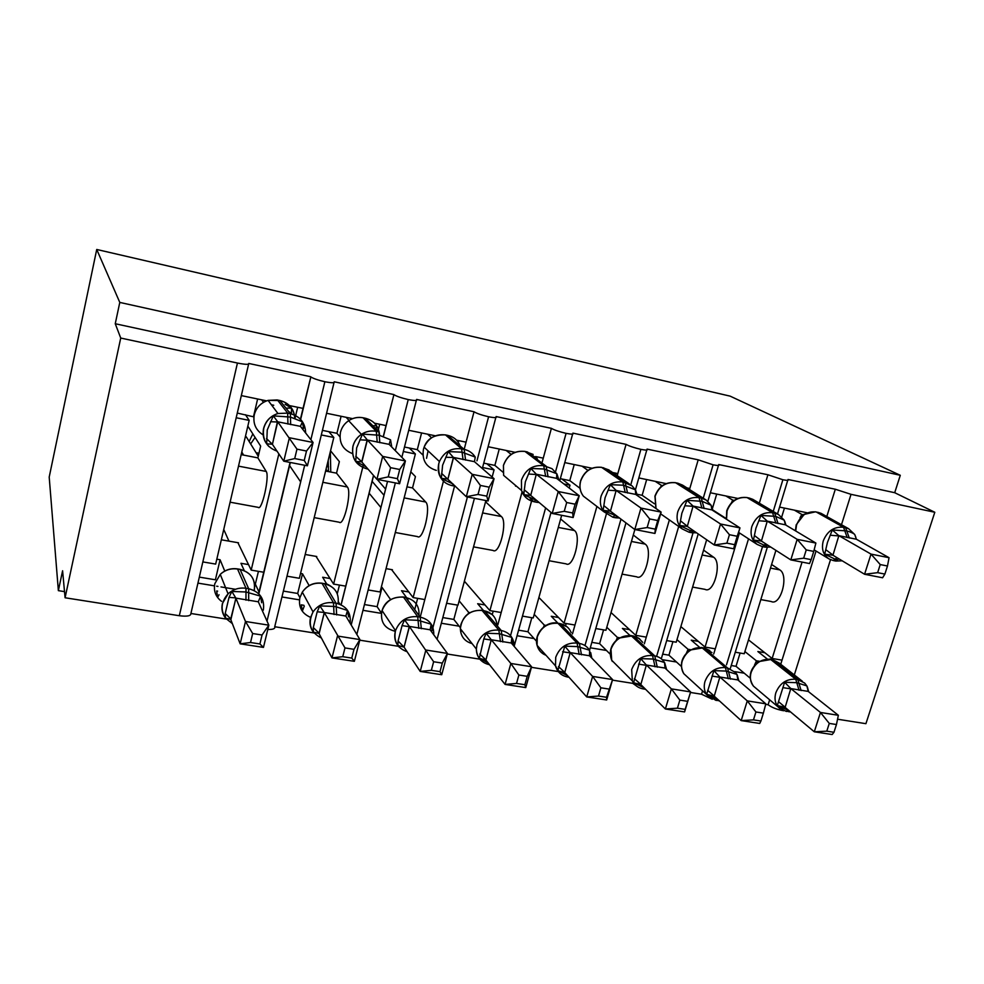 <?xml version="1.0" encoding="UTF-8"?>
<svg xmlns="http://www.w3.org/2000/svg" width="984" height="984" viewBox="0 0 984 984"><rect width="100%" height="100%" fill="white"/><g stroke="black" fill="none" stroke-linecap="round" stroke-linejoin="round"><path stroke-width="1.48" d="M826.794 516.538L835.318 489.233L851.025 494.337L934.8 512.27L894.714 492.713L900.286 475.297L730.116 396.134L96.727 249.469L49.2 477.08L58.364 590.646L64.514 591.63M310.87 439.676L324.868 381.743C317.844 380.082 313.17 378.471 310.846 376.921L303.023 408.385L289.456 405.58M266.652 400.857L241.326 395.605L236.197 417.757L249.173 420.377L245.483 414.731M310.624 376.712L248.767 363.453C249.124 364.732 245.348 364.597 237.439 363.034L179.334 615.726C187.108 616.697 190.97 615.947 190.908 613.487L197.944 583.118L214.45 585.837M248.62 364.105L241.326 395.605M278.853 453.882L251.191 570.117L263.737 572.245L258.731 593.143M290.071 462.418L263.737 572.245M237.907 542.701L251.191 570.117M247.833 426.109L260.649 446.109L257.882 457.88L266.209 471.447C269.837 476.01 261.842 511.655 258.177 507.338L230.096 502.184M235.434 589.293L220.982 586.919M217.956 586.415L216.64 586.193M226.283 619.084L190.908 613.487M395.31 450.66L408.237 399.578C401.115 397.893 396.343 396.232 393.907 394.633L386.036 425.58L374.56 423.206M352.567 418.643L326.577 413.268L321.313 434.953L333.81 437.474L328.865 431.668M393.821 394.559L334.228 381.78C335.027 383.071 331.916 383.059 324.868 381.743M334.031 382.604L326.577 413.268M363.133 465.739L333.613 584.09L345.728 586.144L341.042 604.766M373.514 475.42L345.728 586.144M300.661 481.877L289.382 465.309M316.036 556.378L333.613 584.09M330.55 450.783L339.369 461.619L336.528 473.156L347.364 487.006C352.014 491.692 343.908 526.661 339.222 522.221L314.203 517.621M299.48 599.859L281.953 596.968L274.721 626.734L314.031 632.958M476.957 460.832L488.593 416.773C481.496 415.088 476.637 413.403 474.03 411.755L466.059 442.16L456.564 440.192M435.297 435.789L408.729 430.279L403.329 451.521L415.383 453.956L409.282 448.015M474.03 411.755L416.576 399.43C417.733 400.796 414.965 400.845 408.237 399.578M416.318 400.414L408.729 430.279M443.747 480.007L413.132 597.583L424.817 599.563L420.229 617.116M454.546 486.121L424.817 599.563M380.919 507.535L369.074 493.132M391.571 569.601L413.132 597.583M410.808 471.828L415.433 476.6L412.53 487.929L425.703 502.012C431.312 506.834 423.095 541.126 417.462 536.575L395.285 532.504M381.448 613.376L362.973 610.326L356.848 634.459M399.135 646.414L359.75 640.178M555.493 471.914L566.083 433.354C559.183 431.705 554.287 430.045 551.397 428.347L543.266 458.15L535.616 456.564M515.026 452.296L488.101 446.724M551.397 428.347L496.096 416.552C497.338 417.88 494.829 417.954 488.593 416.773M522.073 491.926L489.909 610.609L501.188 612.515L497.818 624.914M532.061 499.282L501.188 612.515M464.62 582.393L464.817 581.667L489.909 610.609M486.428 500.647L486.01 502.209L501.36 516.526C507.855 521.434 499.552 555.099 493.021 550.437L473.538 546.87M459.159 626.181L441.324 623.241M479.835 659.169L447.265 654.016M630.769 484.829L640.879 449.368C634.151 447.757 629.219 446.084 626.07 444.362L617.804 473.587L612.638 472.517M591.925 468.224L564.767 462.603M626.07 444.362L572.885 433.12C574.09 434.362 571.827 434.436 566.083 433.354M596.907 506.452L564.066 623.179L574.976 625.037L572.454 633.942M606.316 514.214L574.976 625.037M538.9 597.497L564.066 623.179M560.646 518.986L574.471 530.536C581.79 535.554 573.401 568.592 566.058 563.844L549.084 560.732M534.078 638.542L517.067 635.738M558.272 671.568L531.422 667.324M703.252 498.199L713.092 464.817L698.197 459.823L689.809 488.494L686.967 487.904M666.131 483.599L638.813 477.929M698.197 459.823L647.054 449.11C648.21 450.278 646.156 450.364 640.879 449.368M669.366 519.933L635.75 635.344L646.291 637.128L644.323 643.831M678.702 526.44L646.291 637.128M611.027 612.552L635.75 635.344M633.29 535.025L645.16 544.091C653.241 549.183 644.791 581.63 636.673 576.808L622.06 574.127M633.069 682.269L632.761 683.351L612.429 680.129M606.476 650.473L590.277 647.804M773.239 511.409L782.883 479.749L767.914 474.768L759.402 502.91L758.553 502.738M737.803 498.433L710.374 492.763M767.914 474.768L718.714 464.559C719.833 465.653 717.963 465.739 713.092 464.817M739.427 532.922L705.061 647.091L715.27 648.825L713.683 654.053M748.529 538.826L715.27 648.825M680.866 626.611L705.061 647.091M703.572 550.13L713.56 557.202C722.354 562.381 713.843 594.25 705.011 589.354L692.601 587.079M702.564 690.829L701.543 694.224L690.448 692.465M676.5 662.023L662.281 659.674M236.197 417.757L202.839 561.913L215.668 564.09L249.173 420.377M321.313 434.953L286.996 576.181L299.357 578.284L333.81 437.474M395.359 482.923L368.151 589.957L380.082 591.974L415.383 453.956M403.329 451.521L401.853 457.339M446.613 603.266L457.99 605.185L485.887 500.548M492.148 477.043L494.066 469.86L486.896 463.772M482.578 467.535L494.066 469.86M522.467 616.119L533.23 617.952L561.667 515.296M569.207 488.052L570.007 485.21L561.839 478.999M563.894 483.968L570.007 485.21M595.775 628.555L605.935 630.277L634.864 529.54M666.672 640.584L676.229 642.208L706.66 539.749M807.04 512.775L779.586 507.092M835.318 489.233L788 479.503C789.07 480.524 787.36 480.61 782.883 479.749M802.058 562.098L772.145 658.468L782.022 660.153L780.73 664.274M816.043 551.028L782.022 660.153M748.48 639.871L772.145 658.468M771.591 564.472L779.771 569.884C789.217 575.136 780.656 606.464 771.161 601.495L760.829 599.6M769.648 699.796L768.11 704.753L765.675 704.359M744.236 673.191L734.753 671.629M735.282 652.22L744.236 653.745L775.921 550.363M58.364 590.646L62.595 570.769L65.079 597.768L120.725 338.053L115.251 323.736L894.714 492.713M120.725 338.053L237.439 363.034M65.079 597.768L179.334 615.726M783.129 710.534L783.744 710.768M837.544 719.218L865.92 723.683L934.8 512.27M783.079 710.657C776.794 709.452 771.8 707.484 768.11 704.753M712.281 699.255L701.543 694.224M635.738 685.43L632.761 683.351M267.808 629.465C273.011 629.612 275.311 628.702 274.721 626.734M258.263 456.244L246.246 436.798L245.385 436.625M327.66 471.434L326.024 469.294M726.487 664.876L762.502 546.673M243.577 455.1L241.793 452.025M385.593 489.085L377.155 479.38M384.018 495.284L372.05 481.262M115.251 323.736L119.79 302.42L900.286 475.297M96.727 249.469L119.79 302.42M257.882 457.88L241.178 454.633M336.528 473.156L325.593 471.041M412.53 487.929L406.97 486.846M339.874 604.25L338.361 601.741M259.001 592.036L255.373 584.164M656.881 655.43L693.019 532.898M689.809 488.494L689.513 489.515M584.976 645.553L620.99 519.146M617.804 473.587L617.226 475.653M510.524 635.652L545.603 507.916M543.266 458.15L542.122 462.357M432.935 627.583L467.425 496.945M466.059 442.16L464.165 449.393C468.938 450.426 472.627 453.009 475.235 457.093M351.19 625L387.536 481.397M368.151 589.957L362.973 610.326M386.036 425.58L383.317 436.404M267.008 621.101L304.683 465.272M286.996 576.181L281.953 596.968M303.023 408.385L300.083 420.685M202.839 561.913L197.944 583.118M833.965 732.268L836.461 724.531L829.278 723.412L826.794 731.161L833.965 732.268L832.169 734.531L814.297 731.788L820.459 712.465L838.356 715.294L808.196 691.408L790.816 688.566L785.121 707.398L777.323 705.491L784.605 682.256L796.769 682.687L795.749 679.255L770.447 659.292C761.358 658.739 754.925 663.105 751.124 672.392C749.624 677.73 750.386 682.306 753.424 686.106L756.413 688.64M829.278 723.412L820.459 712.465L790.988 688.702M826.794 731.161L814.297 731.788L785.121 707.398M740.091 653.032L736.032 666.316L750.165 678.148M754.433 665.356L756.425 660.842L759.168 661.186M744.9 651.556L756.425 660.842M764.839 652.736L757.864 651.543L767.151 658.899M736.032 666.316L731.223 665.516M788.947 710.596L777.323 705.491M799.045 690.264L796.769 682.687L806.892 685.909L808.196 691.408M771.702 659.378L758.664 661.629C749.587 669.218 747.84 677.373 753.424 686.106L778.11 706.942C775.011 703.043 774.248 698.332 775.822 692.822C779.771 683.253 786.413 678.739 795.749 679.255L797.827 679.6L772.465 659.624L769.66 659.034M756.573 660.965L758.922 661.592M790.816 688.566L784.605 682.256M836.461 724.531L838.356 715.294M771.382 657.878L770.952 659.255M815.576 511.803L803.215 514.62M827.446 542.455L832.279 529.97L846.769 530.917C850.939 532.135 853.608 533.353 854.764 534.558L856.375 539.232L838.86 535.677L832.931 555.234L824.703 554.177L827.446 542.455M884.887 574.078L887.482 565.997L880.237 564.57L877.642 572.663L884.887 574.078L882.599 577.768L864.579 574.262L832.931 555.234M877.642 572.663L864.579 574.262L871.012 554.103L839.044 535.776M880.237 564.57L871.012 554.103L889.056 557.707L856.375 539.232M800.004 517.891L801.775 514.411M794.334 510.142L801.616 514.324M781.726 516.92L784.433 508.088M838.589 558.641L837.667 559.81L835.576 559.404L824.703 554.177M804.445 514.091L796.179 524.841L795.404 530.807M832.279 529.97L838.86 535.677M889.056 557.707L887.482 565.997M755.946 528.101L760.927 515.407L775.761 516.391L784.223 520.167L785.416 524.816L767.274 521.139L761.407 541.077L753.449 540.081L755.946 528.101M811.185 559.65L813.756 551.409L806.24 549.921L803.67 558.186L811.185 559.65L809.512 563.549L790.816 559.908L761.407 541.077M803.67 558.186L790.816 559.908L797.175 539.33L767.446 521.237M806.24 549.921L797.175 539.33L815.884 543.07L785.416 524.816M712.859 510.007L726.241 518.568M731.567 502.615L732.686 500.093L734.076 500.364M725.934 495.985L732.686 500.093M712.453 508.396L716.696 494.066M767.422 544.927L766.77 545.849L764.605 545.419L753.449 540.081M733.068 501.25L732.846 500.179M760.927 515.407L767.274 521.139M815.884 543.07L813.756 551.409M681.863 513.23L687.004 500.315L702.182 501.323L711.137 505.247L711.899 509.897L693.08 506.071L687.299 526.415L679.636 525.493L681.863 513.23M726.893 543.156L734.691 544.681L737.225 536.268L729.427 534.718L726.893 543.156L714.286 545.001L720.546 524.005L739.968 527.891L733.683 548.777L714.286 545.001L687.299 526.415M729.427 534.718L720.546 524.005L693.253 506.17M737.225 536.268L739.968 527.891L711.899 509.897M637.128 494.288L642.146 495.309L654.434 503.771M660.67 486.994L661.383 485.37L662.22 485.555M655.196 481.324L661.383 485.37M642.146 495.309L646.673 479.565M693.671 530.807L691.076 530.942L679.636 525.493M687.004 500.315L693.08 506.071M734.691 544.681L733.683 548.777M605.049 497.806L610.363 484.669L623.561 485.235L635.381 489.786L635.664 494.411L616.156 490.45L610.449 511.213L603.106 510.352L605.049 497.806M647.152 527.547L655.246 529.134L657.742 520.536L649.637 518.937L647.152 527.547L634.803 529.527L640.965 508.076L661.137 512.111L654.95 533.451L634.803 529.527L610.449 511.213M649.637 518.937L640.965 508.076L616.304 490.549M657.742 520.536L661.137 512.111L635.664 494.411M560.327 478.691L569.785 480.61L580.043 488.335M587.227 470.893L587.903 470.241M581.987 466.158L587.559 470.118M569.785 480.61L574.226 464.559M617.214 516.305L603.106 510.352M610.363 484.669L616.156 490.45M655.246 529.134L654.95 533.451M525.358 481.803L530.831 468.433L544.337 469.024L556.809 473.734L556.575 478.347L536.317 474.239L530.708 495.432L523.722 494.657L525.358 481.803M564.25 511.323L572.676 512.971L575.123 504.189L566.698 502.517L564.25 511.323L552.208 513.451L558.248 491.533L579.232 495.727L573.155 517.535L552.208 513.451L530.708 495.432M566.698 502.517L558.248 491.533L536.452 474.337M575.123 504.189L579.232 495.727L556.575 478.347M483.747 463.132L494.878 465.395L502.935 472.148M506.17 450.463L511.028 454.288M494.878 465.395L499.245 449.024M536.821 500.548L523.722 494.657M530.831 468.433L536.317 474.239M572.676 512.971L573.155 517.535M760.915 721.026L763.375 713.129L755.921 711.973L753.473 719.882L760.915 721.026L759.709 723.437L741.186 720.596L747.274 700.879L765.823 703.818L737.84 679.932L719.857 677.004L714.224 696.18L706.696 694.323L713.88 670.633L726.303 671.076L725.393 667.607L701.986 647.693C692.601 647.115 686.02 651.556 682.232 661.002C680.916 665.75 681.445 669.993 683.819 673.708L688.234 677.742M755.921 711.973L747.274 700.879L720.017 677.14M753.473 719.882L741.186 720.596L714.224 696.18M672.933 641.642L668.936 655.172L681.359 666.426M686.549 652.884L688.087 649.329L690.436 649.637M676.98 639.661L688.087 649.329M698.308 641.371L691.235 640.166L699.599 647.312M668.936 655.172L662.675 654.126M717.766 699.378L706.696 694.323M728.308 678.739L726.303 671.076L736.954 674.421L737.84 679.932M703.363 647.804L690.018 650.043C681.309 657.005 679.243 664.889 683.819 673.708L706.574 694.495C704.15 690.67 703.621 686.303 704.999 681.408C708.947 671.654 715.737 667.054 725.393 667.607L727.545 667.964L704.077 648.05L701.26 647.447M688.222 649.452L690.165 650.03M719.857 677.004L713.88 670.633M763.375 713.129L765.823 703.818M705.11 647.103L704.815 648.087M687.57 701.321L679.846 700.116L677.423 708.185L685.147 709.378L690.62 691.912L684.593 711.924L665.381 708.984L671.383 688.874L690.62 691.912L665 668.062L646.365 665.024L640.818 684.569L633.573 682.748L640.645 658.604L653.327 659.059L652.552 655.553L631.187 635.701C621.494 635.098 614.766 639.6 610.99 649.219L611.691 660.239L618.063 666.635M679.846 700.116L671.383 688.874L646.513 665.159M677.423 708.185L665.381 708.984L640.818 684.569M603.561 629.883L599.6 643.647L610.203 654.176M616.292 640.141L617.435 637.435L619.342 637.694M606.796 627.288L617.435 637.435M629.563 629.637L622.405 628.419L629.895 635.393M599.6 643.647L591.839 642.355M644.016 687.755L633.573 682.748M655.061 666.808L653.327 659.059L664.544 662.527L665.737 668.554M632.687 635.836L619.01 638.062C610.929 644.2 608.481 651.592 611.691 660.239L632.355 680.94L631.679 669.575C635.615 659.637 642.564 654.963 652.552 655.553L654.766 655.922L633.339 636.07L630.523 635.467M611.95 660.51L612.306 661.433M617.558 637.558L619.01 638.062M665 668.062L664.544 662.527M646.365 665.024L640.645 658.604M684.593 711.924L685.147 709.378M636.796 635.516L636.402 636.882M608.899 689.058L600.88 687.804L598.506 696.045L606.525 697.275L612.589 679.563L606.673 699.981L586.735 696.93L592.626 676.414L612.589 679.563L589.527 655.762L570.216 652.613L564.742 672.552L557.83 670.756L564.779 646.144L577.731 646.611L577.091 643.069L557.928 623.303C547.916 622.651 541.028 627.226 537.264 637.029L537.079 645.332C538.396 650.166 541.372 653.487 545.997 655.283M600.88 687.804L592.626 676.414L570.351 652.749M598.506 696.045L586.735 696.93L564.742 672.552M531.827 617.718L527.941 631.74L536.575 641.31M543.586 626.98L544.349 625.135L545.763 625.357M534.214 614.373L544.349 625.135M558.506 617.509L551.249 616.267L557.94 623.167M527.941 631.74L518.593 630.178M567.534 675.639L557.83 670.756M579.158 654.446L577.731 646.611L589.551 650.215L590.72 656.34L589.945 656.205M539.097 647.595L538.851 649.501M589.527 655.762L589.551 650.215C587.227 646.525 583.844 644.274 579.391 643.45L560.167 623.684L557.325 623.069M570.216 652.613L564.779 646.144M606.673 699.981L606.525 697.275M566.194 623.548L565.591 625.713M485.764 502.16L485.776 500.967M464.091 582.294L465.592 582.565M527.203 676.328L518.875 675.024L516.538 683.437L524.866 684.716L527.203 676.328L531.581 666.746L525.776 687.595L505.075 684.421L510.844 663.462L531.581 666.746L511.286 643.019L491.262 639.748L485.887 660.079L479.319 658.333L483.821 638.923L486.133 633.216L499.355 633.708L498.863 630.129L482.086 610.461C471.717 609.773 464.669 614.422 460.93 624.409L460.34 628.678C460.733 636.488 464.645 641.457 472.074 643.597M518.875 675.024L510.844 663.462L491.385 639.883M516.538 683.437L505.075 684.421L485.887 660.079M457.634 605.135L453.833 619.416L460.364 627.718M468.273 613.413L468.679 612.392L469.577 612.565M459.147 600.843L468.679 612.392M485.014 604.963L477.658 603.709L483.525 610.572M453.833 619.416L442.825 617.583M488.199 663.019L479.319 658.333M500.462 641.63L499.355 633.708L511.815 637.435L512.959 643.671L511.643 643.438M468.778 612.515L468.778 613.266M511.286 643.019L511.815 637.435M491.262 639.748L486.133 633.216M525.776 687.595L524.866 684.716M493.193 611.162L492.246 614.656M442.615 465.186L448.273 451.582L462.074 452.197L475.247 457.093L474.448 461.68L453.415 457.412L447.904 479.048L441.312 478.359L442.615 465.186M478.015 494.448L486.785 496.157L489.183 487.178L480.413 485.444L478.015 494.448L466.305 496.736L472.222 474.325L494.054 478.691L488.101 500.979L466.305 496.736L441.619 473.378M480.413 485.444L472.222 474.325L453.526 457.498L445.813 457.265M489.183 487.178L494.054 478.691L474.448 461.68M404.473 447.031L417.302 449.639L422.936 455.051M426.552 458.323L428.077 450.869M427.609 434.19L431.546 437.732M417.302 449.639L421.582 432.948M453.12 484.067L441.312 478.359M448.273 451.582L453.415 457.412M486.785 496.157L488.101 500.979M458.815 440.647L458.347 442.419M386.048 568.641L392.419 569.748M442.296 663.093L433.637 661.74L431.349 670.325L440.008 671.666L442.296 663.093L447.412 653.425L441.742 674.716L420.217 671.42L425.863 650.018L447.412 653.425L430.119 629.785L409.332 626.402L404.055 647.14L397.868 645.442L398.065 641.014L402.062 625.603L404.535 619.809L418.052 620.314L417.72 616.697L403.502 597.153C393.169 596.378 386.023 600.843 382.063 610.572L381.853 611.335C380.254 621.839 384.547 628.444 394.695 631.138L395.187 631.863M433.637 661.74L409.43 626.537M431.349 670.325L420.217 671.42L404.055 647.14M381.288 587.264L382.05 587.386L377.118 606.661L381.472 613.204M382.05 587.386L390.316 599.194M408.963 591.987L401.509 590.707L407.905 599.441M377.118 606.661L364.437 604.557M418.815 628.333L418.052 620.314L431.189 624.188L432.296 630.535L430.414 630.203M430.119 629.785L431.189 624.188M409.332 626.402L404.535 619.809M441.742 674.716L440.008 671.666M417.659 598.346L414.719 609.613M330.772 472.037L330.329 451.693M326.7 466.49L328.558 466.859M328.496 471.607L328.201 460.377M366.011 466.785L355.691 461.434L356.638 447.929L362.493 434.067L379.221 435.236L390.525 439.799L391.657 446.281L390.734 445.998M388.249 476.871L397.376 478.667L399.713 469.479L390.574 467.671L388.249 476.871L376.909 479.331L382.678 456.404L405.408 460.955L399.602 483.747L376.909 479.331L361.718 461.865L355.691 461.434M390.574 467.671L382.678 456.404L367.352 440.008L361.878 462.025M399.713 469.479L405.408 460.955L389.123 444.35L367.352 440.008M322.42 430.365L336.922 433.304L339.935 436.773M346.159 417.327L349.049 420.426M336.922 433.304L341.091 416.269M376.257 429.147L376.405 425.642L372.924 425.752M362.493 434.067L367.266 439.909M390.525 439.799L389.123 444.35M397.376 478.667L399.602 483.747M379.689 424.264L378.422 429.307M305.175 554.484L316.762 556.501M353.994 649.329L344.978 647.915L342.752 656.697L351.768 658.087L353.994 649.329L359.91 639.588L354.363 661.322L331.977 657.902L337.487 636.033L359.91 639.588L345.851 616.046L324.265 612.528L319.16 633.561M344.978 647.915L324.351 612.663M342.752 656.697L331.977 657.902L319.111 633.708M300.538 573.475L302.506 573.807L297.697 593.463L299.899 597.62M302.506 573.807L309.05 585.443M330.218 578.543L322.654 577.251L326.811 584.201M297.697 593.463L283.38 591.089M318.964 633.487L313.33 632.06L313.293 627.521L317.192 611.777L319.825 605.898L333.662 606.427L333.49 602.761L322.051 583.352C313.834 582.405 307.254 585.332 302.309 592.134L299.862 597.78C298.324 606.943 301.768 613.401 310.181 617.177M334.043 614.52L333.662 606.427L336.233 606.845L347.5 610.449L348.594 616.894M303.859 605.295L301.325 604.84L302.346 611.064L304.29 606.095M345.851 616.046L347.5 610.449M324.265 612.528L319.825 605.898M354.363 661.322L351.768 658.087M339.455 585.086L337.278 593.746M252.839 433.919L249.161 441.521M256.074 452.702L258.964 453.267M260.526 446.613L260.477 445.85M255.09 437.425L250.649 443.932M294.708 458.569L304.228 460.438L306.504 451.029L296.971 449.147L294.708 458.569L283.786 461.201L289.394 437.745L313.072 442.48L307.426 465.801L283.786 461.201L272.334 444.227L266.689 443.833L267.242 429.983L273.294 415.863L290.464 417.081L302.445 421.816L303.552 428.421L301.522 427.757M296.971 449.147L277.734 421.816L272.408 444.325M306.504 451.029L313.072 442.48L300.415 426.343L277.734 421.816M237.292 413.071L253.921 416.896M261.646 399.824L263.417 402.235M253.565 416.38L257.623 398.987M288.816 411.681L291.559 413.231L291.448 408.077L285.114 404.289M286.061 408.175L291.448 408.077M273.294 415.863L277.66 421.718M272.125 444.042L266.504 438.544M302.445 421.816L300.415 426.343M304.228 460.438L307.426 465.801M297.66 407.278L295.003 418.384M221.326 539.798L238.497 542.799M262.064 635L252.679 633.536L250.526 642.515L259.911 643.954L262.064 635L268.841 625.172L263.466 647.398L240.157 643.831L245.496 621.482L268.841 625.172L258.312 601.79L235.877 598.124L230.896 619.6M252.679 633.536L245.496 621.482L235.939 598.26M250.526 642.515L240.157 643.831L230.846 619.748M199.322 577.116L215.398 579.785L220.072 559.736L224.696 570.954M248.632 564.607L240.957 563.303L244.229 570.548M216.812 559.183L220.072 559.736M258.435 571.347L254.807 586.341M232.335 623.61L225.533 618.161L225.225 613.487L229.014 597.423L231.83 591.446L245.988 591.987L246 588.284L237.55 569.047C231.006 568.125 225.25 569.896 220.256 574.361L214.807 583.709C213.442 591.015 215.693 596.894 221.572 601.372M245.963 600.178L245.988 591.987L260.588 596.169L261.646 602.737M217.648 591.138L216.652 590.966L217.636 597.3L219.026 594.742M258.312 601.79L260.588 596.169M225.557 618.173L230.588 619.33M235.877 598.124L231.83 591.446M263.466 647.398L259.911 643.954M228.965 541.139L223.737 529.441M851.025 494.337L841.48 524.73M830.508 559.687L794.309 674.938M779.771 569.884L770.484 568.112M713.56 557.202L702.121 555.001M645.16 544.091L631.445 541.458M574.471 530.536L558.297 527.436M501.36 516.526L482.578 512.922M425.703 502.012L404.141 497.879M347.364 487.006L322.838 482.295M266.209 471.447L238.497 466.133M786.622 711.444L789.721 711.235M780.041 708.763L778.11 706.942L786.093 711.358L788.319 710.067M801.124 690.608L797.827 679.6L804.691 683.081L806.868 685.946M779.156 663.044L772.182 659.452L779.156 663.044L802.329 681.236M756.364 660.965L756.88 662.933M778.455 701.604L785.195 707.262M782.834 687.631L790.976 688.874M822.55 514.165L816.154 511.951C806.991 511.09 800.447 515.468 796.523 525.087L795.712 530.991M833.104 560.474L829.069 558.961C823.165 554.951 821.234 548.924 823.276 540.893C827.359 530.966 834.112 526.428 843.546 527.289L847.187 537.584M849.29 538.014L845.637 527.719L816.154 511.951L843.546 527.289L848.565 528.679L821.05 513.328L817.63 512.233M837.667 559.81L835.354 560.978L833.78 560.659M814.149 549.884L829.069 558.961L833.264 560.56L837.04 557.707M802.624 514.73L802.108 515.653L801.542 514.46M839.02 535.948L830.533 535.259M833.005 555.099L825.982 549.81M746.573 497.461L747.102 497.609C737.631 496.699 730.94 501.151 727.028 510.942L726.549 519.281M762.268 546.551L757.2 544.447C751.69 540.191 749.906 534.226 751.837 526.538C755.909 516.416 762.821 511.803 772.575 512.713L775.835 523.094M778.012 523.537L774.74 513.156L778.43 514.484L752.809 499.343L749.218 498.039L747.102 497.609L772.575 512.713L774.74 513.156L748.689 497.904M753.793 499.921L747.004 497.547C737.41 496.539 730.669 500.93 726.758 510.745L726.352 519.158M766.77 545.849L764.58 547.055L762.895 546.735M738.615 532.393L757.2 544.447L762.416 546.637L765.798 543.881M733.043 501.176L732.625 500.229M767.422 521.422L759.058 520.77M761.481 540.942L754.568 535.616M675.159 482.627L675.651 482.763C665.861 481.803 659.009 486.317 655.11 496.305L656.033 508.556M688.886 532.123L682.281 528.949C677.533 524.484 676.033 518.716 677.804 511.668C681.875 501.336 688.948 496.649 699.046 497.609L701.899 508.088M704.163 508.543L701.284 498.064L706.168 500.044L682.576 485.137L677.828 483.206L675.651 482.763L699.046 497.609L701.284 498.064L677.349 483.082M660.621 513.919L661.765 514.632M693.314 531.385L691.26 532.652L689.464 532.295M660.645 513.845L682.281 528.949L689.021 532.209L691.973 529.638M661.58 486.121L661.309 485.506M693.228 506.354L684.999 505.751M687.373 526.268L680.571 520.893M601.212 467.265L601.667 467.388C591.532 466.379 584.533 470.967 580.646 481.151C579.207 486.822 580.117 491.816 583.364 496.145L589.133 500.524M612.811 517.178L603.819 511.717C600.486 507.264 599.563 502.111 601.064 496.243C605.111 485.702 612.368 480.942 622.811 481.951L625.234 492.529M629.317 483.931L610.572 471.102L601.667 467.388L622.811 481.951L631.986 485.764L635.307 489.737M627.571 493.009L625.135 482.431L603.487 467.732M617.177 516.379L615.271 517.707L613.352 517.338M609.108 469.995L601.581 467.338C591.396 466.281 584.373 470.856 580.523 481.053C579.121 486.76 580.068 491.791 583.364 496.145L603.819 511.717L612.946 517.252L615.431 514.964M616.267 490.733L608.21 490.192M610.51 511.065L603.856 505.641M524.607 451.336L525.001 451.459C514.521 450.401 507.35 455.063 503.476 465.444L503.611 475.358L521.545 490.487L521.446 480.241C525.468 469.491 532.898 464.645 543.721 465.703L545.665 476.379M537.301 458.716L527.338 451.939L525.001 451.459L543.721 465.703L551.999 468.667L556.747 473.722M548.1 476.871L546.145 466.207L526.957 451.828M536.022 499.884L534.029 501.742C528.802 500.561 524.952 497.596 522.479 492.824L521.545 490.487C523.636 496.526 527.756 500.253 533.918 501.668L530.142 498.482M524.103 493.365L521.901 491.508M537.854 501.422L536.44 502.221L534.386 501.815M515.124 485.063L515.628 486.207M536.415 474.522L528.531 474.03M530.77 495.272L524.263 489.811M716.327 700.399L719.033 700.534M709.267 697.41L706.574 694.495L715.835 700.325L717.705 699.329M730.46 679.095L727.545 667.964L735.651 672.625L736.93 674.458M711.973 652.601L703.806 647.878L709.784 650.486M688.025 649.465L688.456 651.162M707.668 690.337L714.298 696.045M711.986 676.094L719.993 677.312M643.573 688.96L645.578 689.317M635.959 685.614L632.355 680.94C634.594 685.319 638.186 687.976 643.106 688.886L644.557 688.296M657.3 667.177L654.766 655.922C658.997 656.697 662.207 658.849 664.409 662.367L664.52 662.564M642.724 642.355L638.776 638.21L633.093 635.898L639.625 638.825M617.374 637.571L617.706 638.973M634.372 678.653L640.879 684.434M638.628 664.139L646.488 665.344M559.945 673.339L555.505 665.885L555.726 657.324C559.638 647.189 566.759 642.441 577.091 643.069L579.391 643.45L581.482 654.827M571.187 632.65C569.183 627.731 565.505 624.742 560.167 623.684L557.707 623.13C545.948 620.596 533.599 634.004 537.079 645.332L555.505 665.885C557.338 672.06 561.433 675.774 567.78 677.054L568.666 676.894M559.564 623.45L567.079 626.833M544.287 625.27L544.521 626.341M558.445 666.562L564.816 672.404M562.614 651.765L570.326 652.933M481.102 660.522C477.953 657.46 476.367 653.622 476.354 649.034L476.982 644.618C480.868 634.286 488.162 629.452 498.863 630.129L501.25 630.523L484.399 610.843L481.545 610.24M502.873 642.023L501.25 630.523C508.568 632.122 512.848 636.562 514.091 643.856L514.226 646.451M496.871 623.819C495.653 616.747 491.496 612.429 484.399 610.843L481.889 610.289C469.294 610.031 462.111 616.156 460.34 628.678L476.354 649.034C476.908 657.57 481.311 662.81 489.565 664.754M483.87 610.621L492.049 614.483M462.345 631.224L461.717 631.113M468.63 612.528L468.556 613.204M479.725 654.028L485.936 659.932M483.821 638.923L491.348 640.067M445.174 434.842L445.531 434.94C435.654 433.747 428.52 437.818 424.116 447.154L423.477 449.159C421.779 460.168 426.072 467.24 436.342 470.401M444.67 482.197C439.11 477.4 437.142 471.201 438.778 463.624L439.442 461.545C444.03 451.877 451.422 447.646 461.631 448.852L463.046 459.602M460.168 445.949C457.929 440.352 453.858 436.859 447.954 435.445L445.531 434.94L461.631 448.852L464.141 449.368L447.609 435.334M455.223 486.071L452.443 485.702M447.892 435.395L445.469 434.891C434.313 434.498 427.191 438.581 424.116 447.154L439.442 461.545L438.79 463.636C437.597 475.912 442.037 483.255 452.123 485.641L453.55 484.472M465.58 460.118L464.141 449.368M399.233 647.14C395.199 642.773 393.895 637.546 395.285 631.433L395.507 630.658C399.627 620.584 407.032 615.935 417.72 616.697L420.193 617.116L405.9 597.559L403.034 596.944M421.312 628.739L420.193 617.116C429.467 619.403 433.981 625.283 433.747 634.754M418.975 615.443C419.553 605.91 415.187 599.945 405.9 597.559L403.342 596.993C392.001 596.894 384.904 601.421 382.063 610.572L395.507 630.658C393.44 641.162 397.315 648.185 407.105 651.716M398.065 641.014L404.055 647.128M402.062 625.603L409.406 626.722L404.117 646.98M362.788 417.72L363.071 417.806C357.967 416.835 353.158 417.794 348.643 420.685C344.462 423.563 341.731 427.425 340.464 432.271C338.853 442.714 342.863 449.836 352.506 453.612M366.958 468.839C355.913 465.506 351.226 458.003 352.899 446.367C354.215 441.349 357.044 437.339 361.386 434.35C366.073 431.349 371.054 430.34 376.343 431.336L377.204 442.185M379.59 435.322C378.914 426.379 374.24 420.721 365.593 418.335L363.071 417.806L376.343 431.336L378.951 431.865L365.298 418.237M379.541 435.309C378.84 426.343 374.178 420.672 365.544 418.286L363.022 417.757C357.918 416.798 353.133 417.782 348.643 420.685L361.386 434.35C357.069 437.363 354.265 441.386 352.961 446.428C351.337 458.101 356.036 465.592 367.044 468.913L367.684 468.716M379.824 442.714L378.951 431.865M367.327 440.205L359.849 439.836M361.928 461.865L355.765 456.293M314.154 633.106C310.415 628.714 309.197 623.598 310.489 617.755L313.035 611.913C318.164 604.865 324.978 601.814 333.49 602.761L336.061 603.192L324.536 583.783L321.657 583.155M336.639 614.938L336.061 603.192C346.528 605.935 351.214 612.601 350.107 623.179M338.053 603.635C339.357 593.192 334.855 586.562 324.536 583.783L321.916 583.192C313.687 582.27 307.156 585.259 302.309 592.134L313.035 611.913C307.488 623.647 310.28 632.343 321.399 638.013M324.154 583.573L324.4 583.623C326.503 583.438 329.702 585.136 334.019 588.715M313.293 627.521L319.074 633.179L324.314 612.86M317.192 611.777L324.228 612.466M277.242 399.934L268.091 400.377C260.871 402.739 256.27 407.524 254.29 414.731C252.777 423.477 255.754 430.229 263.195 434.953M269.05 446.638C263.995 441.595 262.175 435.531 263.601 428.421C265.668 420.943 270.44 415.974 277.943 413.514L287.672 413.12L287.931 424.055M294.856 418.323C294.154 409.024 289.235 403.096 280.096 400.562L277.476 400.021L287.672 413.12L290.378 413.674C300.243 416.466 305.335 422.899 305.643 433.009M290.661 424.608L290.378 413.674L279.862 400.488M277.709 422.013L270.477 421.718M272.457 444.153L277.476 421.509M239.825 569.293L237.452 568.887C230.908 568.002 225.176 569.822 220.256 574.361L228.067 593.844C221.093 601.679 220.256 609.773 225.533 618.149C222.286 613.832 221.24 608.961 222.396 603.549L228.067 593.844C233.233 589.207 239.21 587.362 246 588.284L248.669 588.727L240.133 569.49L237.255 568.863M248.657 600.609L248.669 588.727C259.985 591.765 264.88 598.912 263.343 610.154M254.327 590.24C255.791 579.379 251.055 572.467 240.133 569.49L240.035 569.33C250.883 572.282 255.631 579.207 254.253 590.117M225.225 613.487L230.748 618.85L235.902 598.457M229.014 597.423L235.73 597.854M787.754 480.315L777.495 513.931M767.286 547.362L730.411 668.185M718.455 465.432L707.853 501.299M698.209 533.931L661.297 658.8M646.783 450.032L635.418 489.835M625.972 522.885L589.576 650.264M572.626 434.079L559.748 480.795M551.028 512.467L514.226 646.021M495.825 417.56L482.32 468.519M474.423 498.31L437.068 639.293M393.907 394.633L383.416 436.441M373.6 475.518L341.141 604.816M310.846 376.921L300.317 420.808M290.329 462.468L258.829 593.856M790.496 711.887L788.713 711.764M808.676 691.789L807.335 686.857M757.372 661.494L756.389 663.265M758.332 661.457L757.2 661.42M856.338 539.207L855.416 536.009M854.666 534.435L848.565 528.679M842.169 560.794L835.896 561.077M803.448 514.755L802.046 514.558M785.909 525.112L784.752 521.323M784.125 520.069L778.43 514.484M770.743 547.055L765.085 547.153M734.101 500.462L733.08 500.315M655.947 508.507L654.926 496.157C658.8 486.157 665.676 481.668 675.565 482.701L682.576 485.137M691.727 532.738L696.586 532.811M712.969 510.573L711.555 506.12M711.051 505.173L706.168 500.044M615.689 517.793L619.477 518.002M637.386 495.616L635.676 490.401M503.611 475.358L503.427 465.395C507.252 454.989 514.423 450.328 524.927 451.41L533.144 454.423M536.809 502.283L539.171 502.529M559.023 480.241L556.993 474.128M719.341 700.817L718.492 700.731M738.861 680.805L737.262 675.086M688.8 649.907L688.025 651.383M689.624 649.932L688.788 649.895M666.611 669.575L664.741 662.945M617.927 637.903L617.349 639.096M591.79 658.099L590.72 652.663M568.973 677.238L568.198 677.115M544.644 625.455L544.238 626.365M447.978 478.876L453.489 457.695M368.028 469.11L367.315 468.974M361.718 461.865L367.204 439.86M277.021 451.152C266.603 447.228 262.162 439.688 263.712 428.544C265.742 421.029 270.489 416.023 277.943 413.514L268.091 400.377L280.046 400.525C289.148 403.022 294.056 408.95 294.757 418.298M273.749 405.26L271.399 404.793"/></g></svg>
